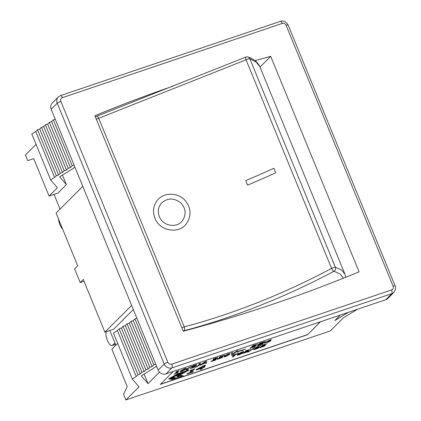 <?xml version="1.0" encoding="UTF-8"?>
<svg xmlns="http://www.w3.org/2000/svg" width="421" height="421" viewBox="0 0 421 421"><rect width="100%" height="100%" fill="white"/><g stroke="black" fill="none" stroke-linecap="round" stroke-linejoin="round"><path stroke-width="0.63" d="M51.178 109.255L57.23 103.192A6.21 5.71 45 0 1 58.33 96.951L52.278 103.008A6.21 5.71 45 0 0 51.178 109.255L158.154 370.096A6.21 5.71 45 0 0 165.974 373.911L385.768 299.71A6.21 5.71 45 0 0 387.836 298.431L393.893 292.374A6.21 5.71 45 0 1 391.819 293.653L172.031 367.854A3.105 1.116 -108.7 0 0 171.731 364.149A3.105 2.858 -135 0 1 167.821 362.244L60.845 101.403A3.105 2.858 -135 0 1 62.429 97.64L282.217 23.439A3.105 2.858 -135 0 1 286.127 25.344L393.109 286.191A3.105 2.858 -135 0 1 391.525 289.953L171.731 364.149M255.026 60.64A1591.906 1463.18 -135 0 1 270.703 56.377L359.081 271.855A1591.906 1463.18 -135 0 1 183.246 331.216L94.872 115.738A1591.906 1463.18 -135 0 1 172.873 86.21M270.703 56.377L260.01 67.081M348.32 312.356L334.827 320.57L340.347 315.045M117.675 343.383L111.891 349.172L127.237 386.599L123.558 394.277L125.884 399.95L330.29 330.943L343.436 317.787L357.371 309.298M82.79 186.335L56.072 213.079L77.701 265.814L74.591 268.93L80.169 282.538L83.284 279.423L104.913 332.158L113.702 329.19L133.325 309.551M104.913 332.158L131.631 305.42M136.236 376.49L137.962 374.758L140.193 374.006L141.924 372.275L144.156 371.522L145.887 369.791L127.047 323.86L125.321 325.591L123.085 326.343L121.359 328.075L119.127 328.827L117.396 330.559L113.433 333.048L132.273 378.974L136.236 376.49L117.396 330.559M144.156 371.522L125.321 325.591M141.924 372.275L123.085 326.343M140.193 374.006L121.359 328.075M137.962 374.758L119.127 328.827M125.884 399.95L139.03 386.794L132.273 378.974M159.485 372.148L148.003 383.642L141.298 375.89L156.596 366.296M136.888 318.244L134.973 318.892L133.241 320.623L131.01 321.376L129.284 323.107L127.047 323.86M145.887 369.791L148.118 369.038L149.85 367.307L152.081 366.554L153.812 364.823L134.973 318.892M153.812 364.823L155.728 364.176M152.081 366.554L133.241 320.623M149.85 367.307L131.01 321.376M148.118 369.038L129.284 323.107M148.003 383.642L144.103 374.132M62.471 175.099L66.371 184.608L59.671 176.857L74.97 167.263M36.043 144.35L25.418 154.986L27.744 160.654L33.748 158.643L49.099 196.07L57.888 193.102L66.371 184.608M60.056 209.095L54.03 194.402M50.641 179.941L31.801 134.01L35.764 131.526L37.495 129.794L39.727 129.042L41.458 127.31L43.689 126.558L45.421 124.826L64.255 170.758L62.529 172.489L60.292 173.242L58.566 174.973L56.335 175.725L54.604 177.457L50.641 179.941L57.398 187.755L49.099 196.07M43.689 126.558L62.529 172.489M41.458 127.31L60.292 173.242M39.727 129.042L58.566 174.973M37.495 129.794L56.335 175.725M35.764 131.526L54.604 177.457M74.096 165.137L72.18 165.785L70.449 167.516L68.218 168.274L66.492 170.005L64.255 170.758M45.421 124.826L47.652 124.074L49.383 122.343L51.615 121.585L53.341 119.853L55.262 119.206M53.341 119.853L72.18 165.785M51.615 121.585L70.449 167.516M49.383 122.343L68.218 168.274M47.652 124.074L66.492 170.005M320.565 321.723L307.598 334.706L160.338 384.415L173.305 371.438M307.598 334.706L320.323 321.807M160.533 384.22L307.551 334.59M115.87 345.183L109.844 330.496M80.169 282.538L84.026 281.239M266.177 342.131L268.603 341.315L269.487 340.426M224.914 356.392L227.361 355.571L228.94 353.987M203.396 363.323L205.501 362.613L205.453 361.955M198.48 368.828L201.88 367.68L203.127 366.433M178.825 374.958L185.908 371.301M183.098 372.701L186.577 371.075L179.809 374.753L178.199 375.3L181.577 373.285L175.92 376.079L182.914 372.28L184.393 371.78L183.098 372.701L183.719 372.006M176.546 375.737L181.577 373.285M170.479 378.479L172.936 378.989L176.41 377.816M173.068 378.463L176.646 377.863L172.978 379.1L170.289 378.542L173.957 377.305L174.441 377.405L172.057 378.211L172.663 378.337L175.531 377.632L173.068 378.463L175.294 377.584M172.057 378.211L174.205 377.358M171.731 377.384L175.378 376.021M173.668 376.595L176.052 375.79L171.105 377.726L178.22 373.859L181.883 372.622L178.346 374.037L176.473 375.058L178.936 374.222L177.646 374.927L173.626 376.485L178.262 374.453M176.473 375.058L181.209 372.848M177.851 376.216L179.73 375.448M177.094 376.5C178.82 377.048 180.225 376.811 181.304 375.785M239.828 353.108L241.238 352.993L242.622 352.145M238.365 354.445L239.407 354.45L241.501 353.366M181.151 371.164L183.598 370.343L185.177 368.764M267.635 342.441L270.656 340.936L269.708 341.068L271.292 339.484L264.42 343.041L268.366 341.71L267.635 342.441L268.124 341.789M264.42 343.041L264.772 342.526L271.292 339.484M269.903 340.873L270.935 340.657M250.027 348.32L254.705 346.672L256.121 345.783L255.821 345.467L252.947 346.336L253.637 345.646L257.836 344.025L252.879 345.699L251.542 347.036L255 346.157L250.027 348.32L250.348 347.841L254.037 346.636L254.779 345.857M251.542 347.036L252.832 345.588L257.836 344.025M252.9 346.225L255.773 345.352L256.121 345.783M231.561 354.619L231.271 352.866L232.492 352.582L231.318 352.977L231.561 354.619L232.745 354.219L238.181 350.661L232.624 353.966L232.492 352.582M232.613 353.835L237.018 350.925L238.181 350.661M223.872 356.861L224.293 356.082L228.287 353.84L230.034 353.64M210.816 361.623L215.899 359.908L212.152 360.971L217.494 358.082C217.904 357.639 217.32 357.682 215.752 358.197L213.484 359.066L213.115 359.439L216.357 358.482L210.816 361.623L216.226 358.176M213.115 359.439L213.436 358.955L215.705 358.087C217.273 357.566 217.857 357.529 217.452 357.971M217.494 358.082L217.578 357.797M213.005 360.555L216.199 359.602M199.822 365.333L205.148 361.686L206.5 361.229L199.822 365.333L205.553 362.918L205.574 363.391L206.727 363.002L206.548 361.344M205.574 363.391L205.511 362.934M189.95 368.664L195.034 366.949L191.287 368.017L196.628 365.128C197.039 364.686 196.454 364.723 194.886 365.244L192.618 366.112L192.25 366.481L195.491 365.523L189.95 368.664L195.36 365.223M192.25 366.481L192.571 365.996L194.839 365.128C196.407 364.612 196.991 364.575 196.581 365.012M196.628 365.128L196.712 364.844M192.139 367.596L195.333 366.649M173.889 374.09L177.909 372.732L176.709 372.959L179.046 370.622L178.194 370.906L176.131 371.843L177.388 371.58L175.646 373.316L173.889 374.09L175.604 373.206L177.146 371.659M175.894 372.085L179.046 370.622M176.904 372.764L178.172 372.464M253.631 349.851L257.92 348.33L259.273 347.462L259.052 347.12L256.542 347.867L257.231 347.178L260.994 345.704L256.473 347.23L255.137 348.567L258.152 347.835L253.631 349.851L253.952 349.367L257.263 348.288L258.01 347.509M255.137 348.567L256.426 347.115L260.994 345.704M256.494 347.757L259.004 347.004L259.273 347.462M243.112 353.403L247.401 351.882L248.753 351.014L248.532 350.672L246.017 351.419L246.711 350.73L250.474 349.256L245.953 350.782L244.617 352.119L247.632 351.388L243.112 353.403L243.433 352.919L246.743 351.84L247.49 351.056M244.617 352.119L245.906 350.667L250.474 349.256M245.975 351.309L248.485 350.556L248.753 351.014M231.808 355.761L232.066 355.34L238.691 353.103L232.113 355.456L234.571 354.829L232.287 357.119L233.381 356.75L235.671 354.456L238.739 353.219M232.287 357.119L234.334 354.908M200.164 369.559L201.764 369.017L203.106 367.675L204.585 367.175L205.006 366.754L203.527 367.254L205.674 365.107L196.023 370.064L201.506 368.212L200.164 369.559L201.264 368.296M196.023 370.064L196.528 369.401L204.096 365.507L205.674 365.107M203.722 367.059L205.006 366.754M168.574 378.853L177.757 373.759L188.776 370.043L177.804 373.874L168.574 378.853L172.194 379.489L183.214 375.769L179.799 375.064L188.824 370.154M179.941 374.985L183.214 375.769M186.908 374.032L192.971 371.985L193.371 371.585L191.166 372.332L194.686 368.807L193.397 369.238L190.287 370.654L189.929 371.012L192.181 370.248L189.566 372.874L186.908 374.032L187.261 373.522L189.518 372.759L191.944 370.333M189.929 371.012L190.239 370.538L194.686 368.807M191.36 372.138L193.371 371.585M237.423 355.271L237.27 354.961L237.423 355.271L239.181 354.829L242.649 353.14L241.833 352.987L243.712 351.94C244.043 351.551 243.438 351.609 241.891 352.114L238.723 353.635L239.344 353.808L237.223 354.845L237.381 355.161L237.223 354.845L239.286 353.703M238.633 353.751L241.843 352.003C243.391 351.498 243.996 351.435 243.664 351.824M241.786 352.872L242.601 353.024M247.816 352.245L254.258 347.772L255.252 347.567L247.816 352.245L255.252 347.567M259.815 347.762L264.104 346.241L265.456 345.373L265.235 345.031L262.725 345.783L263.414 345.088L267.182 343.615L262.657 345.141L261.32 346.483L264.335 345.752L259.815 347.762L260.136 347.278L263.446 346.199L264.199 345.42M261.32 346.483L262.615 345.031L267.182 343.615M262.678 345.667L265.188 344.92L265.456 345.373M180.109 371.632L180.535 370.859L184.524 368.612L186.271 368.417M186.166 369.812L186.556 369.022L191.597 366.181L186.598 369.138L186.182 369.87L186.95 370.154L188.219 369.727L187.234 369.475M187.219 369.412L188.234 369.712M195.202 367.228L196.502 366.928L200.28 364.518L200.691 363.786L199.928 363.502L198.659 363.928L199.57 364.081L199.301 364.849L195.249 367.344L199.259 364.733L199.522 363.97M198.659 363.928L199.88 363.386L200.659 363.733M217.183 359.413L221.472 357.892L222.825 357.024L222.598 356.682L220.088 357.429L220.783 356.74L224.546 355.266L220.025 356.792L218.688 358.129L221.704 357.397L217.183 359.413L217.504 358.929L220.815 357.85L221.562 357.066M218.688 358.129L219.978 356.676L224.546 355.266M220.041 357.318L222.556 356.566L222.825 357.024M237.355 352.203L240.254 350.483L242.749 350.067L245.49 348.846L242.796 350.183L240.302 350.598L237.355 352.203L240.044 350.867L242.543 350.451L245.49 348.846M257.21 345.962L259.757 343.252L265.225 341.531L259.804 343.362L257.21 345.962L262.63 344.131L258.61 345.283L259.578 344.32L263.904 342.857L259.883 344.01L260.594 343.299L265.225 341.531M260.078 343.815L264.209 342.552M258.804 345.088L262.936 343.82M187.261 369.459L187.577 368.807L191.644 366.296M181.867 371.433L185.85 369.191L186.308 368.464L184.572 368.728L180.577 370.969L180.114 371.696L181.867 371.433M183.645 370.459L181.198 371.28L182.777 369.701L184.282 369.017L185.224 368.88L183.598 370.343M242.575 352.193L240.28 353.335L239.87 353.224L241.628 352.372L242.691 352.182M240.233 353.224L239.87 353.224M241.433 353.445L239.449 354.566L238.412 354.556L239.907 353.682L241.57 353.398M180.088 375.443L177.867 376.274C179.036 376.874 179.935 376.827 180.577 376.132L181.335 375.848C180.262 376.937 178.851 377.174 177.109 376.558C177.252 375.916 178.246 375.543 180.088 375.443M201.927 367.791L197.754 369.201L203.454 366.265L201.88 367.68M205.543 362.723L203.001 363.586L205.49 361.934L205.501 362.613M225.63 356.655L229.613 354.414L230.071 353.693L228.335 353.95L224.34 356.198L223.877 356.924L225.63 356.655M228.982 354.103L227.408 355.687L224.961 356.508L226.54 354.929L228.987 354.103M268.645 341.426L265.451 342.505L269.819 340.257L268.603 341.315M345.715 277.297L344.894 274.055L341.526 269.961L335.363 267.24A3.105 0.505 157.7 0 0 331.585 268.366C285.67 293.063 232.276 314.303 184.245 326.849A3.105 0.505 157.7 0 0 181.856 327.827M183.845 331.053L184.23 330.659C233.013 317.866 287.243 296.295 333.9 271.25A3.105 3.015 -74.9 0 0 335.363 267.24L249.827 58.677A3.105 3 -69.9 0 0 248.116 57.009A3.105 3 -69.9 0 0 248.111 57.009A3.105 3.105 0 0 0 245.88 57.046A3.105 0.895 68 0 0 245.88 57.046A3.105 0.895 68 0 0 246.048 59.808A3.105 0.505 -22.3 0 1 249.827 58.677L256.284 62.119L259.825 66.639L344.894 274.055M182.872 220.041L182.877 220.041C186.435 213.905 185.703 208.148 180.677 202.759C173.652 197.57 167.148 197.817 161.159 203.49L161.159 203.485C167.148 197.812 173.652 197.57 180.677 202.754C185.703 208.142 186.435 213.905 182.877 220.041C177.562 228.687 162.827 226.356 159.349 216.568C157.559 211.721 158.159 207.358 161.159 203.485M96.32 119.264A3.105 0.505 -22.3 0 1 98.709 118.285L246.048 59.808L331.585 268.366A3.105 0.842 61.9 0 0 333.9 271.25L340.121 274.018L343.447 278.202M96.372 116.433A3.105 2.889 40.3 0 0 95.425 117.08A3.105 3.105 0 0 1 96.567 116.307A3.105 1.289 -111.3 0 0 96.562 116.312A3.105 1.289 -111.3 0 1 98.709 118.285L184.245 326.849A3.105 1.237 -104.9 0 1 184.23 330.659A3.105 2.905 44.4 0 1 183.051 330.743M275.723 172.81A227.545 37.174 -22.3 0 1 247.611 185.151A227.535 37.169 157.7 0 0 275.718 172.81L273.861 168.274L275.718 172.81M187.25 222.425L187.25 222.43C180.22 234.697 159.717 231.666 154.923 218.083C152.439 211.389 153.297 205.406 157.496 200.122C163.606 192.639 176.541 192.202 183.982 199.265C190.708 206.395 191.797 214.115 187.25 222.425C180.22 234.702 159.717 231.666 154.917 218.089C152.444 211.389 153.302 205.401 157.496 200.122L157.496 200.122M273.866 168.274L273.861 168.274A227.535 37.169 -22.3 0 1 245.748 180.614L247.611 185.151M114.917 342.862L112.46 345.325A7.767 2.784 71.3 0 1 112.039 345.594A7.767 2.784 71.3 0 1 107.418 340.463A7.767 2.784 71.3 0 1 106.287 331.695M62.65 229.113A7.767 2.784 71.3 0 1 58.524 219.052M165.974 373.911L172.031 367.854A6.21 5.71 45 0 1 164.211 364.039A3.105 0.505 -22.3 0 1 167.821 362.244M385.768 299.71L391.819 293.653A3.105 1.116 71.3 0 0 391.525 289.953M60.845 101.403A3.105 0.505 -22.3 0 0 57.23 103.192L164.211 364.039L158.154 370.096M393.109 286.191A3.105 0.505 -22.3 0 1 395.114 285.87M286.127 25.344A3.105 0.505 -22.3 0 1 288.138 25.034L395.119 285.875C396.145 287.043 395.735 289.211 393.893 292.374M282.217 23.439A3.105 1.116 -108.7 0 0 280.375 21.355M60.398 95.667A3.105 1.116 71.3 0 1 60.582 95.556A3.105 1.116 71.3 0 1 62.429 97.64M115.507 344.299L112.46 345.325M58.33 96.951L60.571 95.562L280.36 21.36C283.228 20.261 285.822 21.487 288.138 25.034M245.885 57.046L96.562 116.312M259.831 66.65C257.836 62.245 253.931 59.035 248.116 57.009M115.554 344.41L112.039 345.594"/></g></svg>
